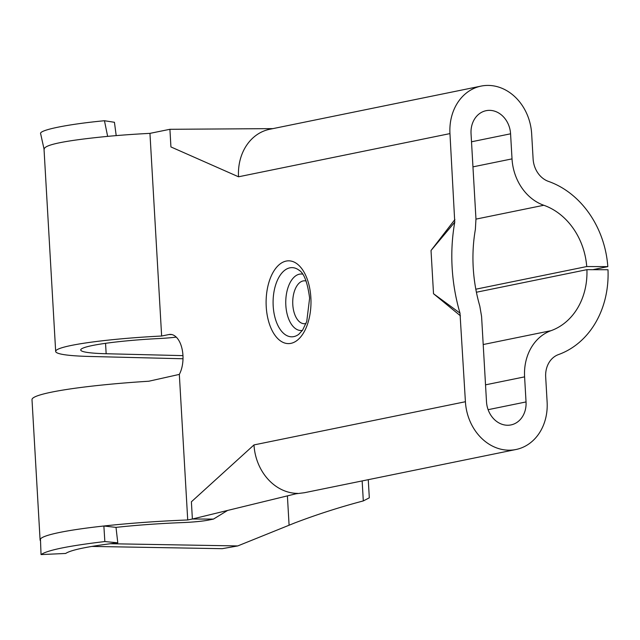 <?xml version="1.0" encoding="UTF-8"?>
<svg xmlns="http://www.w3.org/2000/svg" width="640" height="640" viewBox="0 0 640 640"><rect width="100%" height="100%" fill="white"/><g stroke="black" fill="none" stroke-linecap="round" stroke-linejoin="round"><path stroke-width="0.96" d="M526.04 401.936A23.528 19.64 -101.5 0 1 510.976 424.92A23.528 19.64 -101.5 0 1 507.616 425.248A23.528 19.64 -101.5 0 1 486.504 401.8L481.584 316.488L479.808 306.096A145.864 121.792 -101.5 0 1 475.376 229.392L475.96 218.952L471.04 133.672A23.528 19.64 -101.5 0 1 486.104 110.688A23.528 19.64 -101.5 0 1 510.576 133.808L512.024 158.88A48.624 40.6 78.5 0 0 543.792 205.264A65.872 55 -101.5 0 1 586.728 266.552L607.824 266.624A90.968 75.952 78.5 0 0 548.48 181.4A23.528 19.64 -101.5 0 1 533.112 158.96L531.664 133.88A48.624 40.6 78.5 0 0 488.024 85.416A48.624 40.6 78.5 0 0 481.08 86.104A48.624 40.6 78.5 0 0 449.96 133.6L454.76 222.176A170.96 142.744 78.5 0 0 459.992 313.12L465.416 401.728A48.624 40.6 78.5 0 0 516 449.504A48.624 40.6 78.5 0 0 547.12 402.008L545.68 376.936A23.528 19.64 -101.5 0 1 558.464 354.584A90.968 75.952 78.5 0 0 608 269.736L586.912 269.664A65.872 55 -101.5 0 1 551.024 330.68A48.624 40.6 78.5 0 0 524.592 376.864L526.04 401.936L488.112 409.68M481.08 86.104L269.656 129.288A48.624 40.6 78.5 0 0 238.536 176.792L170.928 146.936L169.912 129.296L149.952 133.368A98.808 9.296 -3.3 0 0 107.64 136.368L104.464 120.736L114.44 122.288L116.2 135.616M362.152 480.936L363.304 500.92C339.624 507.184 316.696 514.56 294.536 523.024L237.744 545.936L222.232 548.68L91.792 546.424M40.512 540.808A123.904 11.664 -3.3 0 1 40.088 539.928A123.904 11.664 -3.3 0 1 40.448 538.96A123.904 11.664 -3.3 0 1 103.872 526A123.904 11.664 -3.3 0 1 187.72 519.968L192.384 519.016L213.464 519.088L208.8 520.04A25.096 2.36 176.7 0 1 182.872 522.568A98.808 9.296 176.7 0 0 116.008 527.376L103.872 526L104.848 541.552C68.6 545.848 47.336 550.192 41.04 554.584L65.672 553.456C71.104 549.864 88.472 546.32 117.784 542.808L116.008 527.376M110.256 543.728L237.744 545.936M368.264 479.688L369.312 497.832L363.304 500.92M183.008 358.76L89.752 356.464A98.808 9.296 -3.3 0 1 55.672 351.424A98.808 9.296 -3.3 0 1 161.64 336.024L149.952 133.368M176.256 337.112A25.096 2.36 176.7 0 1 159.776 338.496A73.72 6.936 176.7 0 0 80.728 349.976A73.72 6.936 176.7 0 0 106.152 353.736L182.96 355.632M586.728 266.552L475.816 289.208M607.824 266.624L592.816 269.688M454.76 222.176L431.024 250.496L433.52 293.728L459.992 313.12M431.024 250.496L454.912 219.52M161.64 336.024L168.912 334.544A23.528 12.76 90.2 0 1 170.344 334.4A23.528 12.76 90.2 0 1 182.944 355.336A23.528 12.76 90.2 0 1 179.328 374.4L187.72 519.968M191.392 501.792L192.384 519.016L297.632 493.384A48.624 40.6 78.5 0 1 253.992 444.92L191.392 501.792M460.464 315.848L433.52 293.728M295.888 493.808L304.472 492.712L516 449.504M586.912 269.664L476.4 292.24M213.464 519.088L227.592 510.44M272.904 128.624L169.912 129.296M104.464 120.736C67.736 124.184 38.384 130.184 40.656 133.768L44.008 148.904L55.672 351.424M44.208 149.328C43.656 144.872 64.8 140.56 107.64 136.368M179.328 374.4L148.792 381.232A123.904 11.664 -3.3 0 0 32 399.632L40.088 539.928M41.04 554.584L40.448 538.96M117.784 542.808L104.848 541.552M306.16 281.048A21.464 11.64 -89.8 0 0 303.136 280.936A21.464 11.64 -89.8 0 0 292.792 304.632A21.464 11.64 -89.8 0 0 305.592 323.6A21.464 11.64 -89.8 0 0 306.008 323.504M302.424 330.392A28.256 15.32 90.2 0 1 285.824 305.128A28.256 15.32 90.2 0 1 299.448 274.176A28.256 15.32 90.2 0 1 302.616 274.136M266.232 306.776A41.384 22.44 90.2 0 1 286.176 261.08A41.384 22.44 90.2 0 1 310.864 297.656A41.384 22.44 90.2 0 1 290.92 343.352A41.384 22.44 90.2 0 1 266.232 306.776M289.864 267.84A34.592 18.76 -89.8 0 0 273.192 306.04A34.592 18.76 -89.8 0 0 293.824 336.608A34.592 18.76 -89.8 0 0 298.72 334.352L302.592 330.152L306.744 321.488L309.624 298.128C307.512 282.312 303.952 272.984 298.944 270.144A34.592 18.76 -89.8 0 0 289.864 267.84M449.96 133.6L238.536 176.792M287.4 495.872L289.088 525.184M106.152 353.736L105.552 343.32M543.792 205.264L475.968 219.12M472.96 166.864L512.024 158.88M510.576 133.808L471.512 141.792M465.416 401.728L253.992 444.92M524.592 376.864L485.528 384.84M483.2 344.536L551.024 330.68M171.768 334.552L168.912 334.544"/></g></svg>
